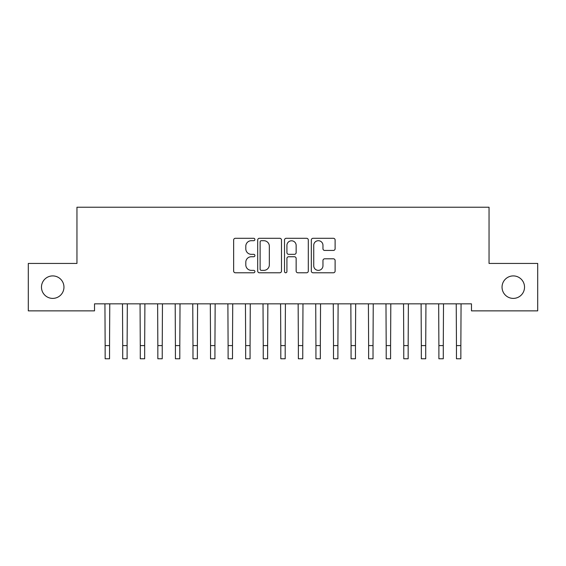 <?xml version="1.0" encoding="UTF-8"?>
<svg xmlns="http://www.w3.org/2000/svg" width="566" height="566" viewBox="0 0 566 566"><rect width="100%" height="100%" fill="white"/><g stroke="black" fill="none" stroke-linecap="round" stroke-linejoin="round"><path stroke-width="0.85" d="M254.898 239.503A1.21 1.21 0 0 0 253.688 238.293L235.371 238.293A1.726 1.726 0 0 0 233.645 240.019L233.645 271.057A1.726 1.726 0 0 0 235.371 272.777L253.688 272.777A1.21 1.21 0 0 0 254.898 271.574A1.21 1.21 0 0 0 253.688 270.364L251.318 270.364A5.519 5.519 0 0 1 245.8 264.846L245.8 262.263A5.519 5.519 0 0 1 251.318 256.745L253.688 256.745A1.21 1.21 0 0 0 254.898 255.535A1.21 1.21 0 0 0 253.688 254.332L251.318 254.332A5.519 5.519 0 0 1 245.8 248.814L245.8 246.224A5.519 5.519 0 0 1 251.318 240.706L253.688 240.706A1.21 1.21 0 0 0 254.898 239.503M502.042 287.153A11.242 11.242 0 0 0 513.284 298.395A11.242 11.242 0 0 0 524.526 287.153A11.242 11.242 0 0 0 513.284 275.911A11.242 11.242 0 0 0 502.042 287.153M41.474 287.153A11.242 11.242 0 0 0 52.716 298.395A11.242 11.242 0 0 0 63.958 287.153A11.242 11.242 0 0 0 52.716 275.911A11.242 11.242 0 0 0 41.474 287.153M333.388 250.448A1.726 1.726 0 0 0 335.114 248.729L335.114 240.019A1.726 1.726 0 0 0 333.388 238.293L313.04 238.293A1.726 1.726 0 0 0 311.321 240.019L311.321 271.057A1.726 1.726 0 0 0 313.04 272.777L333.388 272.777A1.726 1.726 0 0 0 335.114 271.057L335.114 260.537A1.726 1.726 0 0 0 333.388 258.811L324.679 258.811A1.726 1.726 0 0 0 322.96 260.537L322.96 265.751A4.613 4.613 0 0 1 318.347 270.364A4.613 4.613 0 0 1 313.734 265.751L313.734 245.319A4.613 4.613 0 0 1 318.347 240.706A4.613 4.613 0 0 1 322.96 245.319L322.96 248.729A1.726 1.726 0 0 0 324.679 250.448L333.388 250.448M471.478 303.843L94.522 303.843L94.522 310.868L28.3 310.868L28.3 263.438L76.955 263.438L76.955 207.234L489.045 207.234L489.045 263.438L537.7 263.438L537.7 310.868L471.478 310.868L471.478 303.843M281.493 240.019A1.726 1.726 0 0 0 279.767 238.293L259.419 238.293A1.726 1.726 0 0 0 257.7 240.019L257.7 271.057A1.726 1.726 0 0 0 259.419 272.777L279.767 272.777A1.726 1.726 0 0 0 281.493 271.057L281.493 240.019M286.233 238.293L306.581 238.293A1.726 1.726 0 0 1 308.3 240.019L308.3 271.057A1.726 1.726 0 0 1 306.581 272.777L297.872 272.777A1.726 1.726 0 0 1 296.145 271.057L296.145 258.464A1.726 1.726 0 0 0 294.426 256.745L288.646 256.745A1.726 1.726 0 0 0 286.92 258.464L286.92 271.574A1.21 1.21 0 0 1 285.717 272.777A1.21 1.21 0 0 1 284.507 271.574L284.507 240.019A1.726 1.726 0 0 1 286.233 238.293M261.315 240.706A1.21 1.21 0 0 0 260.112 241.915L260.112 269.154A1.21 1.21 0 0 0 261.315 270.364L263.82 270.364A5.519 5.519 0 0 0 269.338 264.846L269.338 246.224A5.519 5.519 0 0 0 263.82 240.706L261.315 240.706M296.145 245.403A4.613 4.613 0 0 0 291.532 240.798A4.613 4.613 0 0 0 286.92 245.403L286.92 252.606A1.726 1.726 0 0 0 288.646 254.332L294.426 254.332A1.726 1.726 0 0 0 296.145 252.606L296.145 245.403M104.929 303.843L105.149 345.593L109.542 345.593L109.762 303.843M105.149 345.593L105.149 358.766L109.542 358.766L109.542 345.593M122.489 303.843L122.716 345.593L127.109 345.593L127.329 303.843M122.716 345.593L122.716 358.766L127.109 358.766L127.109 345.593M140.057 303.843L140.283 345.593L144.67 345.593L144.896 303.843M140.283 345.593L140.283 358.766L144.67 358.766L144.67 345.593M157.624 303.843L157.843 345.593L162.237 345.593L162.463 303.843M157.843 345.593L157.843 358.766L162.237 358.766L162.237 345.593M175.191 303.843L175.41 345.593L179.804 345.593L180.023 303.843M175.41 345.593L175.41 358.766L179.804 358.766L179.804 345.593M192.751 303.843L192.978 345.593L197.371 345.593L197.591 303.843M192.978 345.593L192.978 358.766L197.371 358.766L197.371 345.593M210.319 303.843L210.545 345.593L214.931 345.593L215.158 303.843M210.545 345.593L210.545 358.766L214.931 358.766L214.931 345.593M227.886 303.843L228.105 345.593L232.499 345.593L232.725 303.843M228.105 345.593L228.105 358.766L232.499 358.766L232.499 345.593M245.453 303.843L245.672 345.593L250.066 345.593L250.285 303.843M245.672 345.593L245.672 358.766L250.066 358.766L250.066 345.593M263.013 303.843L263.24 345.593L267.633 345.593L267.852 303.843M263.24 345.593L263.24 358.766L267.633 358.766L267.633 345.593M280.58 303.843L280.807 345.593L285.193 345.593L285.42 303.843M280.807 345.593L280.807 358.766L285.193 358.766L285.193 345.593M298.148 303.843L298.367 345.593L302.76 345.593L302.987 303.843M298.367 345.593L298.367 358.766L302.76 358.766L302.76 345.593M315.715 303.843L315.934 345.593L320.328 345.593L320.547 303.843M315.934 345.593L315.934 358.766L320.328 358.766L320.328 345.593M333.275 303.843L333.501 345.593L337.895 345.593L338.114 303.843M333.501 345.593L333.501 358.766L337.895 358.766L337.895 345.593M350.842 303.843L351.069 345.593L355.455 345.593L355.681 303.843M351.069 345.593L351.069 358.766L355.455 358.766L355.455 345.593M368.409 303.843L368.629 345.593L373.022 345.593L373.249 303.843M368.629 345.593L368.629 358.766L373.022 358.766L373.022 345.593M385.977 303.843L386.196 345.593L390.59 345.593L390.809 303.843M386.196 345.593L386.196 358.766L390.59 358.766L390.59 345.593M403.537 303.843L403.763 345.593L408.157 345.593L408.376 303.843M403.763 345.593L403.763 358.766L408.157 358.766L408.157 345.593M421.104 303.843L421.33 345.593L425.717 345.593L425.943 303.843M421.33 345.593L421.33 358.766L425.717 358.766L425.717 345.593M438.671 303.843L438.891 345.593L443.284 345.593L443.511 303.843M438.891 345.593L438.891 358.766L443.284 358.766L443.284 345.593M456.238 303.843L456.458 345.593L460.851 345.593L461.071 303.843M456.458 345.593L456.458 358.766L460.851 358.766L460.851 345.593M105.149 358.766L109.542 358.766M122.716 358.766L127.109 358.766M140.283 358.766L144.67 358.766M157.843 358.766L162.237 358.766M175.41 358.766L179.804 358.766M192.978 358.766L197.371 358.766M210.545 358.766L214.931 358.766M228.105 358.766L232.499 358.766M245.672 358.766L250.066 358.766M263.24 358.766L267.633 358.766M280.807 358.766L285.193 358.766M298.367 358.766L302.76 358.766M315.934 358.766L320.328 358.766M333.501 358.766L337.895 358.766M351.069 358.766L355.455 358.766M368.629 358.766L373.022 358.766M386.196 358.766L390.59 358.766M403.763 358.766L408.157 358.766M421.33 358.766L425.717 358.766M438.891 358.766L443.284 358.766M456.458 358.766L460.851 358.766"/></g></svg>
